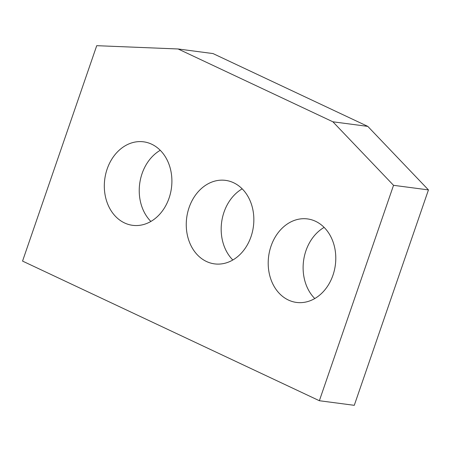 <?xml version="1.0" encoding="UTF-8"?>
<svg xmlns="http://www.w3.org/2000/svg" width="451" height="451" viewBox="0 0 451 451"><rect width="100%" height="100%" fill="white"/><g stroke="black" fill="none" stroke-linecap="round" stroke-linejoin="round"><path stroke-width="0.68" d="M22.55 261.09L96.723 45.681L178.106 48.979L213.024 53.573L367.802 126.387L428.45 189.91L354.277 405.319L319.364 400.725L22.55 261.09M319.364 400.725L393.537 185.316L428.45 189.91M393.537 185.316L332.883 121.793L367.802 126.387M332.883 121.793L178.106 48.979M332.951 275.24A42.112 33.633 -82.5 0 0 307.486 218.921A42.112 33.633 -82.5 0 0 271.04 246.111A42.112 33.633 -82.5 0 0 296.499 302.429A42.112 33.633 -82.5 0 0 332.951 275.24M251.01 236.69A42.112 33.633 -82.5 0 0 225.545 180.372A42.112 33.633 -82.5 0 0 189.093 207.561A42.112 33.633 -82.5 0 0 214.558 263.88A42.112 33.633 -82.5 0 0 251.01 236.69M169.063 198.136A42.112 33.633 -82.5 0 0 143.598 141.823A42.112 33.633 -82.5 0 0 107.152 169.012A42.112 33.633 -82.5 0 0 132.617 225.325A42.112 33.633 -82.5 0 0 169.063 198.136M314.77 298.545A42.112 33.633 97.5 0 1 305.953 250.705A42.112 33.633 97.5 0 1 324.128 227.4M232.829 259.996A42.112 33.633 97.5 0 1 224.012 212.156A42.112 33.633 97.5 0 1 242.187 188.845M150.888 221.447A42.112 33.633 97.5 0 1 142.071 173.607A42.112 33.633 97.5 0 1 160.246 150.296"/></g></svg>
